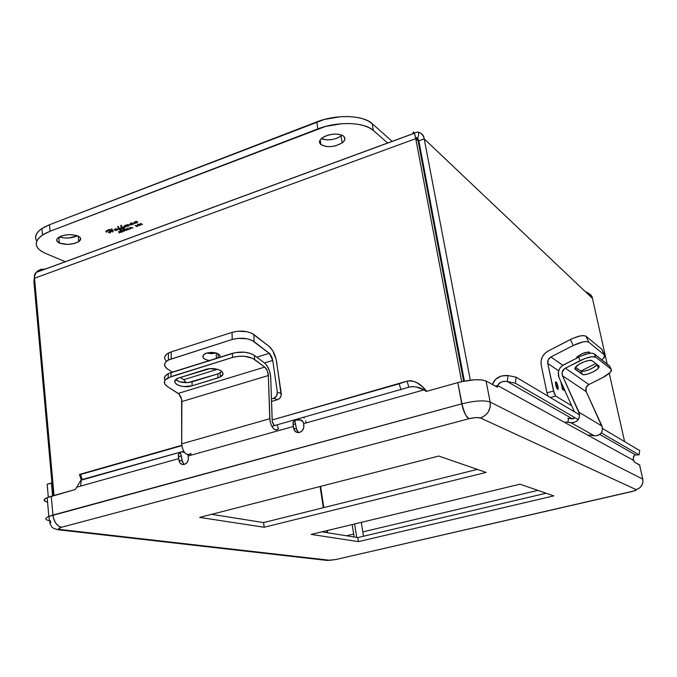 <?xml version="1.0" encoding="UTF-8"?>
<svg xmlns="http://www.w3.org/2000/svg" width="677" height="677" viewBox="0 0 677 677"><rect width="100%" height="100%" fill="white"/><g stroke="black" fill="none" stroke-linecap="round" stroke-linejoin="round"><path stroke-width="1.02" d="M610.079 366.959L611.187 369.32L610.688 372.079L602.885 377.521L588.872 384.536L605.052 376.361L610.045 372.765L611.517 370.717L611.187 369.32L595.794 357.194L591.816 356.711L585.072 358.463L565.312 368.161L588.872 384.536C586.087 386.288 585.207 388.657 586.223 391.661L562.485 375.76C561.419 372.57 562.359 370.04 565.312 368.161L588.872 384.536L586.104 387.625L586.223 391.661L562.485 375.76L579.021 412.276C580.358 418.809 577.701 422.304 571.058 422.761L565.701 422.008M575.222 369.287L575.205 367.552L579.495 364.023L584.547 361.636L589.295 360.401L592.096 360.731L598.917 365.978L599.187 366.993L597.199 369.337L593.01 371.952L588.025 373.958L583.904 374.703L582.33 374.347L575.222 369.287L575.67 366.951C578.632 363.287 590.293 358.878 592.096 360.731L598.917 365.978L598.51 368.093C595.718 371.648 584.217 376.09 582.33 374.347L580.798 371.013C582.694 372.773 594.186 368.339 596.962 364.776L593.035 367.789L588.144 370.091L583.557 371.301L580.798 371.013L582.33 374.347L574.841 368.457L575.222 369.287M591.478 435.379L594.499 435.861L571.058 422.761L594.499 435.861C600.77 435.463 603.266 432.197 601.98 426.053L579.021 412.276L601.98 426.053L586.223 391.661L602.505 427.822L602.065 431.511L601.125 433.153L598.155 435.429L594.499 435.861L589.041 434.913M575.467 367.188L580.798 371.013L575.467 367.188M595.794 357.194L611.187 369.32L609.655 366.054L594.203 353.783L595.794 357.194L594.203 353.783C591.351 352.472 586.138 353.597 578.581 357.168L580.164 360.604C587.738 357.041 592.95 355.899 595.794 357.194M565.439 421.991L567.876 422.262L568.612 418.369L567.791 418.251M574.384 418.174L572.7 418.877L568.612 418.369L567.876 422.262L573.021 422.786L576.669 421.272L579.089 418.09L579.571 414.155L562.485 375.76L562.088 372.545L564.364 368.762L580.164 360.604L578.581 357.168L562.147 365.749L559.625 368.584L558.313 372.113L558.99 377.538C557.196 372.155 558.779 367.89 563.755 364.734L581.01 356.017L588.178 353.622L591.943 353.191L594.203 353.783L610.045 366.655M558.99 377.538L574.477 411.853L558.99 377.538M574.908 417.675L571.794 418.86L568.612 418.369M537.91 490.376L362.796 531.894L537.91 490.376M353.673 534.06L346.421 535.769L353.673 534.06M343.586 136.145C345.735 138.184 345.278 140.41 342.215 142.847C334.446 147.171 327.355 147.781 320.949 144.658L320.162 139.936L320.949 144.658L319.536 142.568L319.544 141.366L321.025 138.887L324.224 136.627L328.675 134.943L333.676 134.105L338.449 134.224L342.24 135.298L343.586 136.145L344.906 138.277L344.297 140.714L341.868 143.092L335.69 145.783L330.791 146.613L326.102 146.511L320.949 144.658C318.639 142.619 319.087 140.334 322.294 137.803C330.215 133.496 337.315 132.946 343.586 136.145M321.228 138.683C327.905 140.833 334.514 139.944 341.056 136.043L336.841 138.26L332.119 139.521L327.245 139.885L321.228 138.683M78.058 236.045C81.265 237.712 81.502 239.573 78.786 241.638C72.727 244.702 66.261 245.176 59.39 243.068L58.823 237.221L59.39 243.068L56.699 240.606L57.147 238.693L61.048 236.146L65.229 235.046L69.943 234.64L76.408 235.435L79.344 236.781L80.639 238.532L79.192 241.342L74.25 243.542L67.455 244.405L59.39 243.068C56.039 241.401 55.776 239.506 58.586 237.373C64.78 234.31 71.271 233.87 78.058 236.045M59.322 236.933C65.584 238.736 71.601 238.346 77.39 235.765L69.164 237.965L64.543 237.999L59.322 236.933M131.566 223.148L130.61 224.544L131.363 224.375L131.524 222.801L131.22 224.544L130.669 224.578L131.566 223.148M123.248 227.819L122.613 228.208L123.976 228.75L123.282 227.489L123.976 228.75L122.478 228.014L123.248 227.819M115.725 230.231L116.698 229.841L115.826 229.08L115.412 229.985L115.792 228.767L116.698 229.841L115.725 230.231M131.49 227.785L130.221 227.574L130.5 228.149L131.49 227.785L130.5 228.149L130.204 227.43L131.49 227.785M124.585 229.469L123.976 230.045L124.695 230.468L126.946 229.757L124.568 229.3L126.658 229.444L126.701 230.121L124.263 230.341L124.585 229.469M120.201 231.983L118.932 231.779L119.22 232.346L120.201 231.983L119.22 232.346L118.915 231.636L120.201 231.983M120.252 228.936L119.55 229.224L120.988 229.858L120.294 228.606L120.938 229.892L119.49 229.131L120.252 228.936M122.41 227.438L122.478 228.014L122.41 227.438M115.293 228.902L115.386 229.706M116.596 228.919L116.698 229.841L116.596 228.919M116.216 228.877L116.317 229.723L116.216 228.877L116.664 228.953L115.031 229.038L114.87 230.315L116.901 230.341L117.891 229.283L117.214 229.816L116.664 228.953L117.891 229.283L116.85 230.375L116.647 229.918L116.596 230.476L114.87 230.315L114.751 229.291L114.658 230.163L114.819 229.215L116.216 228.877M119.423 228.555L119.49 229.131L119.423 228.555M125.939 225.737L125.177 227.1L124.128 226.66L124.272 225.779L124.839 225.729L124.898 226.6L125.88 225.052L126.523 225.128L126.734 226.203L127.547 224.502L128.258 224.595L128.478 225.433L129.51 224.959L128.393 226.067L127.648 225.035L126.946 226.6L125.863 225.06L125 226.583L124.805 225.703L124.196 225.822L124.416 226.888L124.289 225.771L124.416 226.888L125.567 227.083L125.397 225.593L125.609 227.057L126.015 225.018L127.005 226.583L127.589 224.493L128.114 226L127.945 224.51L128.114 226L129.51 224.959L128.385 225.399L128.258 224.595L127.547 224.502L126.734 226.203L126.455 225.069L125.457 225.703M136.035 222.191L137.05 222.877L137.761 221.844L136.661 222.335L136.585 221.396L135.925 221.244L134.951 222.868L134.74 222.005L134.139 222.115L134.258 223.139L135.375 223.368L136.001 221.929L135.645 222.378L135.561 221.582L135.375 223.368L135.231 222.09L135.298 223.385L134.258 223.139L134.139 222.107L134.258 223.139L133.953 222.572L134.689 221.988L134.96 222.86L135.959 221.235L136.331 222.843L136.145 221.252L136.72 222.361L137.761 221.844L136.864 222.928L136.035 222.166M109.86 229.537L110.3 232.93L110.275 231.932L111.705 231.263L112.289 231.974L113.008 231.585L112.374 230.992L113.254 230.696L113.245 230.002L112.17 230.324L111.798 228.885L111.587 230.544L110.393 231.085L110.216 229.545L108.87 229.554L105.773 231.602L106.678 232.059L108.134 230.535L109.843 229.867L109.708 231.458L108.557 232.473L109.572 232.279L110.3 232.93L109.801 229.545M129.882 224.011L129.967 224.747L131.448 224.942L131.981 223.892L133.124 224.4L133.843 223.334L132.548 223.808L131.228 222.835L129.815 224.146L129.967 224.747L129.882 224.011M131.727 222.818L132.464 224.366L132.328 223.173L132.802 223.875L133.843 223.334L132.751 224.459L131.888 223.063L131.236 224.967L129.739 224.307L131.736 222.818M123.299 227.489L122.156 227.447L120.768 225.373L121.259 227.904L124.026 229.173L124.441 228.521L123.679 226.913L123.299 227.489L123.916 227.023L123.603 227.548L124.441 228.386L123.942 229.19L122.816 228.987L122.749 228.344L122.486 228.767L121.657 225.796L121.911 228.022L121.191 227.861L121.149 225.399L121.327 226.947L120.709 225.407L121.674 225.822L122.156 227.447L123.299 227.489M140.613 225.136L139.013 224.214L142.5 224.434L140.486 223.41L141.823 224.315L138.345 224.214L140.367 225.229L138.345 224.214L141.823 224.315L140.486 223.41L142.5 224.434L139.03 224.341L140.613 225.136M129.815 227.387L130.534 228.885L130.441 228.022L130.534 228.885L130.576 228.301L131.829 227.836L133.157 227.912L129.849 227.37L133.157 227.912L130.551 228.132L130.534 228.885L129.815 227.387M123.925 229.588L124.018 230.434L126.98 230.197L126.904 229.351L124.365 229.368L124.018 230.434L123.925 229.588M118.196 228.733L119.829 230.095L121.039 230.282L121.454 229.63L120.616 228.665L120.921 228.141L119.169 228.564L118.255 226.575L117.722 226.516L118.297 228.64L118.153 226.533L118.331 228.064L117.705 226.533L118.162 226.533L118.924 229.139L118.678 226.956L119.169 228.564L120.921 228.141L120.616 228.665L121.437 229.799L120.074 230.197L118.196 228.733M118.517 231.593L119.27 233.066L119.186 232.27L119.27 233.066L119.296 232.49L121.868 232.101L118.551 231.576L121.868 232.101L119.279 232.321L119.27 233.066L118.517 231.593M122.605 231.83L120.98 230.925L124.466 231.136L122.427 230.138L123.789 231.018L120.311 230.925L122.605 231.83L120.311 230.925L123.789 231.018L122.427 230.138L124.466 231.136L120.997 231.043L122.605 231.83M128.461 229.418L127.75 229.063L130.339 228.953L127.758 228.944L128.198 227.988L127.471 228.928L126.447 228.64L128.461 229.418M127.699 228.428L127.758 228.944L127.699 228.428M127.682 228.471L127.75 229.063L127.682 228.471M136.949 226.499L135.738 225.526L138.277 226.008L137.829 224.899L139.792 225.441L137.406 224.561L137.888 225.839L135.078 225.424L136.703 226.592L135.045 225.441L137.888 225.839L137.372 224.569L139.792 225.441L137.803 224.705L138.277 226.008L135.755 225.669L136.949 226.499M107.431 231.289L106.873 231.906L106.746 230.705L106.678 232.059L106.543 230.849L106.534 232.101L106.061 231.246L106.145 232.033L105.781 231.568L107.017 230.51L107.423 231.289M111.527 229.994L111.587 230.544L111.527 229.994M107.017 230.51L109.792 229.393L110.512 229.901L110.393 231.085L111.587 230.544L111.612 228.834L112.17 230.324L113.245 230.002L113.254 230.696L113.177 230.019L113.254 230.696L112.374 230.992L112.297 230.282L113.042 231.636L112.289 231.974L111.959 228.987L112.289 231.974L111.493 229.334L111.705 231.263L110.275 231.932L110.004 229.452L110.233 232.956L109.792 231.119L109.996 232.973L109.572 231.534L109.716 232.896L109.496 231.576L109.572 232.279L109.217 231.737L109.285 232.389L108.379 232.27L109.708 231.458L109.792 229.393L107.398 231.069L107.313 230.324L107.11 231.306M45.283 253.283L65.297 261.703L45.283 253.283C34.265 248.078 33.342 241.994 42.499 235.021L50.09 231.246L44.674 233.717L40.476 236.51L37.65 239.497L36.287 242.569L36.431 245.599L38.047 248.459L41.043 251.049L45.283 253.283M35.856 239.218L35.712 236.163L37.057 233.066L39.884 230.045L44.073 227.235L49.48 224.747L324.308 119.457L340.556 116.715L348.528 116.554L355.95 117.214L362.525 118.661L367.992 120.819L372.147 123.603L392.127 141.358L372.147 123.603L373.374 130.475L387.65 143.008L373.374 130.475L369.219 127.725L363.752 125.592L357.168 124.17L349.73 123.527L341.75 123.705L325.476 126.455L50.09 231.246L49.48 224.747L316.726 121.919L317.877 128.909C337.501 121.124 364.548 122.038 373.374 130.475L372.147 123.603C363.312 115.082 336.3 114.1 316.726 121.919L317.877 128.909L50.09 231.246L49.48 224.747L41.898 228.555C35.932 232.71 34.214 236.899 36.744 241.13M130.009 229.08L127.75 229.063L128.486 229.638L126.447 228.64L127.471 228.928L128.198 227.988L127.758 228.944L130.009 229.08M124.365 229.368L126.379 229.181L127.242 229.875L124.543 230.595L123.654 230.053L124.365 229.368M588.474 351.989L582.465 353.546L577.794 356.305L576.245 358.361L576.829 357.253C581.518 353.394 585.817 351.752 589.726 352.319L589.912 353.318L589.726 352.319L588.474 351.989L589.134 353.436M556.037 381.794C557.856 384.697 558.466 387.261 557.882 389.487L555.445 382.463L556.037 381.794L555.504 382.124L556.037 381.794L556.807 382.843L557.983 386.33L558.153 389.182L557.146 388.852L555.868 385.636L555.453 382.387L556.037 381.794M563.459 387.709L563.027 386.711L563.459 387.709M562.553 386.652L562.621 385.577L562.553 386.652M562.511 386.482L562.435 385.822L562.511 386.482M562.435 385.162L562.435 385.822L562.435 385.162M561.495 383.089L562.595 388.276L564.33 389.377L562.274 388.361L561.495 383.089M564.711 390.214L562.35 388.716L564.711 390.214M562.485 389.343L565.058 390.976L562.485 389.343L560.852 381.667L562.485 389.343M558.627 370.793L547.735 363.422L554.26 393.54L555.715 396.07L571.735 405.768L555.715 396.07L553.549 391.061L546.974 392.829L548.023 396.147L546.974 392.829L553.549 391.061L547.735 363.422C547.346 360.621 548.404 358.471 550.9 356.974L562.799 365.284L550.9 356.974L573.207 345.507L550.9 356.974L548.226 359.707L547.735 363.422L558.627 370.793M573.766 410.279L572.42 410.634L573.766 410.279M550.316 397.509L555.715 396.07L550.316 397.509M541.211 365.233L546.974 392.829L541.211 365.233C540.364 359.047 542.692 354.299 548.192 350.991L544.765 353.529L542.294 357.024L541.067 361.078L541.211 365.233M580.874 371.064L595.743 363.541L580.874 371.064M601.811 359.825L604.282 357.363L604.789 356.381L604.434 354.943L588.804 342.207L586.536 341.572L582.77 341.978L573.207 345.507C580.731 341.936 585.927 340.836 588.804 342.207L604.434 354.943L603.977 357.778L601.811 359.825M602.158 349.857L604.434 354.943L601.751 349.222L586.028 336.249L588.804 342.207L586.028 336.249C583.142 334.844 577.946 335.927 570.44 339.507L573.207 345.507L570.44 339.507L548.192 350.991L572.852 338.356L579.986 335.987L583.752 335.606L586.028 336.249L601.751 349.222L602.2 350.178M456.323 338.568L455.579 338.788L456.323 338.568M320.568 486.382L323.792 507.598L320.568 486.382M327.27 530.548L327.609 532.774L327.27 530.548M327.093 532.697L326.788 530.666L327.093 532.697M323.31 507.716L320.094 486.501L323.31 507.716M415.517 137.533L418.056 140.824L463.618 381.236L418.056 140.824L417.167 138.413L415.957 137.533L417.65 138.201L418.818 140.841L424.2 138.878L470.312 380.161L424.2 138.878L418.818 140.841L464.388 381.083L418.818 140.841L417.844 138.43L416.423 137.541M418.64 143.896L419.554 144.743L418.64 143.896M455.189 332.585L454.445 332.805L455.189 332.585M34.781 281.031L33.884 281.361L53.085 495.733L33.884 281.361L34.502 277.155L33.884 281.361L34.781 281.031M45.892 268.845C37.201 269.988 33.41 273.119 34.535 278.247L54.033 495.471L34.535 278.247L415.737 138.658L461.672 381.65L415.737 138.658C414.73 132.675 413.672 131.067 412.564 133.834M41.576 269.091L37.768 270.834L36.287 272.247L34.612 276.021L34.535 278.247L415.737 138.658L418.056 140.824L415.737 138.658L414.747 134.452L413.393 131.922M414.189 132.904L418.031 132.057C421.847 133.191 423.895 135.459 424.2 138.878L592.434 298.379L607.193 364.099L592.434 298.379C592.273 295.807 589.912 293.573 585.368 291.677M609.292 373.45L624.6 441.624L609.292 373.45M414.307 132.844L417.87 132.049L421.128 133.259L423.514 136.542L424.2 138.878L592.434 298.379L589.532 293.784M46.028 268.862L412.555 133.919M216.276 352.996L216.335 358.387L216.276 352.996L211.41 353.69L206.663 353.03L216.276 352.996M206.62 353.047C214.973 351.668 219.509 353.047 220.211 357.168L219.712 354.926L216.488 353.039L211.562 352.336L206.62 353.047L203.345 354.926L202.838 357.338L205.258 359.453L209.43 360.545C202.575 359.106 201.061 356.838 204.894 353.758L206.62 353.047M277.342 392.152L272.738 360.409L264.453 362.94L272.738 360.409L277.342 392.152C277.502 395.182 276.267 397.23 273.635 398.304L276.546 395.969L277.342 392.152L281.26 393.557L277.342 392.152M271.435 398.948L273.635 398.304L277.578 399.675C280.193 398.609 281.42 396.57 281.26 393.557L276.224 359.648L272.746 350.779L269.048 346.345C272.873 349.747 275.412 354.96 276.665 361.992L281.2 395.503L279.897 398.152L277.578 399.675L273.635 398.304L271.435 398.948M271.519 401.444L277.578 399.675L271.519 401.444M183.78 379.704L217.52 369.287L183.78 379.704L180.217 377.36L183.78 379.704L186.175 382.674L183.78 379.704M256.769 357.177L269.277 353.309L272.738 360.409L271.892 357.228L269.861 353.834L252.191 340.463L247.164 338.788L237.999 338.339L232.203 339.482L168.818 359.8L165.56 362.161L164.756 363.524L164.926 366.333L167.397 368.897L172.322 372.155L167.397 368.897C163.335 365.842 163.648 362.88 168.345 360.037L232.203 339.482C240.902 337.29 248.197 338.001 254.078 341.631L269.277 353.309L256.769 357.177M164.621 357.964L164.833 356.542L167.007 353.91L171.213 351.879L232.076 332.373L237.855 331.222L246.995 331.688L252.013 333.38L269.048 346.345L253.883 334.556L254.078 341.631L253.883 334.556C248.019 330.901 240.75 330.173 232.076 332.373L232.203 339.482L232.076 332.373L171.213 351.879L171.154 358.886L171.213 351.879L168.421 353.03C164.139 355.577 163.495 358.311 166.508 361.239M164.773 379.899L164.384 378.519L165.408 375.794L168.691 373.459L235.249 352.641L244.524 352.209L250.211 353.343L254.442 355.425L264.597 363.05C268.134 366.282 270.174 371.021 270.715 377.275L269.556 371.047L266.848 365.47L264.597 363.05L254.442 355.425L254.552 359.504L264.724 367.086L252.656 358.37L244.617 356.305L238.355 356.305L232.516 357.448L170.993 376.598L165.366 379.822L164.553 381.159L164.731 383.91L167.211 386.415L178.178 393.422L264.724 367.086C266.823 368.999 268.041 371.817 268.354 375.532L181.868 401.554C181.664 397.924 180.429 395.216 178.178 393.422L264.724 367.086L267.22 370.624L268.354 375.532L181.868 401.554L181.698 443.858C182.646 451.271 185.143 454.8 189.196 454.445L190.948 453.488L188.054 454.732L185.49 453.531L184.262 452.126L182.384 448.216L181.698 443.858L269.759 418.724L181.698 443.858L181.597 399.168L178.906 393.997L167.211 386.415C163.123 383.427 163.445 380.533 168.175 377.732L232.516 357.448C241.283 355.273 248.628 355.958 254.552 359.504L254.442 355.425C248.535 351.862 241.198 351.168 232.439 353.343L232.516 357.448L232.439 353.343L171.036 372.553L170.993 376.598L171.036 372.553L168.218 373.696C164.672 375.65 163.597 377.851 165.002 380.296M192.09 385.805L183.873 386.575L179.887 385.856L176.79 384.511L175.064 382.725L174.971 380.779L177.907 378.198L209.684 368.694L218.079 369.447L221.125 370.869L222.733 372.705L222.674 374.694L219.576 377.292L192.09 385.805C182.215 389.165 168.869 382.513 177.509 378.384L205.639 369.481C215.836 366.02 228.809 372.875 220.177 376.996L217.892 377.927L217.842 373.916L221.997 371.597L217.842 373.916L217.892 377.927L192.09 385.805L192.09 381.82L192.09 385.805M278.628 428.406L276.927 429.819C273.28 430.039 270.885 426.341 269.759 418.724L268.354 375.532L269.988 420.942L271.35 425.376L273.542 428.753L275.903 430.073L278.475 428.905L278.306 428.431M175.749 379.636C179.752 382.657 185.202 383.385 192.09 381.82L217.842 373.916L188.155 382.573L179.904 381.87L175.758 379.653M277.096 424.843L278.475 428.905L277.096 424.843M220.177 376.632L221.303 376.285L220.177 376.632M276.004 425.148L275.454 425.469C273.77 425.562 272.67 423.853 272.154 420.366L270.715 377.275L272.264 421.382L273.889 424.97L274.972 425.579L276.004 425.148M354.621 523.973L356.745 537.411L354.621 523.973M639.13 454.842L601.286 432.942L639.13 454.842L635.559 454.919L639.13 454.842L639.68 450.577L639.13 454.842M578.26 419.613L515.332 383.19L507.2 381.523L572.547 418.885L507.2 381.523L515.332 383.19L516.179 377.233L579.647 414.925L516.179 377.233L508.063 375.549L507.2 381.523L508.063 375.549L501.2 376.023L495.682 379.238L492.382 384.477C494.819 378.079 500.041 375.109 508.063 375.549L516.179 377.233L515.332 383.19L578.26 419.613M634.967 455.071L635.559 454.919L599.814 434.473L635.559 454.919C633.46 455.452 632.834 457.288 633.68 460.436L497.688 385.568C498.907 382.42 502.08 381.066 507.2 381.523L503.9 381.32L500.955 382.166L498.103 384.654L497.426 387.236L497.688 385.568L633.68 460.436L634.332 462.044L633.198 458.456L634.391 455.426M81.189 479.765L183.687 451.221L82.281 479.858L81.189 479.765L79.471 474.433L80.555 474.492L82.281 479.858L80.555 474.492L181.817 445.669L79.471 474.433L181.774 445.305L79.471 474.433L81.189 479.765L75.308 489.522L81.189 479.765M271.824 426.332L408.883 387.168L271.824 426.332M602.581 428.541L639.68 450.577L602.581 428.541M272.137 419.96L399.159 383.8L401.021 389.842L399.159 383.8L407.038 381.143L408.883 387.168C414.155 386.093 419.19 386.999 423.988 389.884L303.609 423.624L303.22 421.94L301.561 420.121L296.255 420.053L293.031 422.186L293.395 426.485L188.181 455.968L187.944 454.724L188.392 457.677L188.181 455.968L293.395 426.485L293.014 424.809L295.451 423.726L294.707 420.84L296.551 429.15L293.657 428.253L293.395 426.485L294.36 430.293L296.611 432.298L299.589 432.468L302.297 430.724L303.804 427.661L303.609 423.624L303.871 425.393C303.871 429.946 301.832 432.349 297.77 432.603C295.519 432.188 294.148 430.741 293.657 428.253L296.551 429.15L298.532 432.637L296.805 430.217L295.451 423.726L293.014 424.809L293.403 421.551L296.255 420.053L300.106 419.689L303.22 421.94L303.609 423.624L423.988 389.884L426.806 391.289L421.449 385.924L415.864 382.09L410.685 380.626L407.038 381.143L408.883 387.168L412.682 386.55L416.617 387.016L426.408 391.01C420.527 383.402 414.07 380.119 407.038 381.143L272.137 419.96M178.787 458.6L76.569 487.237L178.787 458.6L178.44 456.983L178.99 460.309L178.787 458.6M178.22 455.223L178.44 456.983L181.284 455.799L182.257 461.037L178.99 460.309L180.141 463.11L182.494 464.532L184.339 464.447L186.852 462.797L188.291 459.861L188.392 457.677C188.333 461.951 186.488 464.253 182.858 464.583C180.708 464.227 179.413 462.806 178.99 460.309L182.257 461.037L184.11 464.507L182.477 462.061L180.42 452.761L181.284 455.799L178.44 456.983L178.643 453.912L178.22 455.223M179.972 452.947L178.643 453.912L179.972 452.947M182.646 452.219L184.271 452.143L182.646 452.219M639.765 465.81L642.778 479.104L490.156 402.028L486.061 381.024L497.426 387.236L486.061 381.024C480.213 378.866 470.786 379.399 457.787 382.632L461.773 403.847C474.856 400.666 484.317 400.065 490.148 402.028L486.061 381.024L481.601 379.882L474.645 379.78L461.942 381.591L457.787 382.632L461.765 403.847L52.941 515.053L51.266 496.241L75.308 489.522L47.178 497.654C43.066 499.618 43.193 501.107 47.576 502.122L45.08 501.31L44.233 499.804L46.391 498.018L51.266 496.241L52.941 515.062C54.033 521.975 56.885 526.046 61.514 527.265L58.62 528.61L60.405 529.507L330.097 560.311L336.029 559.481L633.774 491.02L636.16 489.598L480.34 417.937L475.703 417.582L468.882 418.733L61.514 527.265L468.89 418.733C474.12 417.489 477.928 417.227 480.34 417.937L636.16 489.598C636.6 490.063 635.128 490.715 631.751 491.544L336.037 559.473L632.191 491.494M495.479 386.169L497.688 385.568L495.479 386.169M639.926 465.319L634.332 462.044L639.562 464.904L642.778 479.104L490.156 402.028C490.893 409.89 487.626 415.196 480.34 417.937L480.34 417.937C487.618 415.187 490.893 409.881 490.148 402.028C484.317 400.065 474.856 400.666 461.773 403.847C463.525 411.718 465.903 416.685 468.89 418.733L466.91 416.956L464.862 413.503L461.773 403.847L48.668 516.492C44.792 518.303 44.868 519.657 48.888 520.554C44.809 519.64 44.792 518.26 48.837 516.424L52.941 515.062L53.915 519.454L55.886 523.329L58.56 526.071L61.514 527.265L60.202 526.943M426.222 391.45L423.988 389.884L426.222 391.45L457.779 382.632L426.222 391.45M190.88 453.971L191.117 454.936M303.651 417.337L304.227 418.09M80.622 486.103L81.257 480.095M80.842 485.138L80.631 486.103M305.615 420.866L306.114 422.702M47.17 484.233L48.312 497.189L47.17 484.233L51.951 483.107L51.444 483.023L52.586 495.877L51.444 483.023L47.17 484.233M358.455 541.617L311.2 534.415L520.038 484.182L553.803 495.877L358.455 541.617L311.2 534.415L520.038 484.182L553.803 495.877L358.455 541.617L357.811 537.58L321.829 531.86L357.811 537.58L358.455 541.617M264.191 527.248L199.63 517.406L438.814 456.044L486.069 472.419L264.191 527.248L199.63 517.406L438.814 456.044L486.069 472.419L264.191 527.248L263.556 522.585L211.656 514.325L263.556 522.585L264.191 527.248M642.938 479.993L639.562 464.904L642.778 479.104C643.429 484.393 641.221 487.889 636.16 489.598L639.291 488.193L641.644 485.705L642.871 482.515L642.778 479.104L642.871 482.515L641.644 485.714L639.283 488.202L636.16 489.598M642.126 484.825L641.119 486.45M468.882 418.733L468.882 418.733C465.894 416.693 463.525 411.734 461.765 403.847L457.787 382.632L463.051 408.9L465.869 415.424L468.882 418.733M56.953 529.583L60.405 529.507C57.74 529.05 58.112 528.305 61.514 527.265L58.544 526.063L55.878 523.321L53.906 519.454L52.941 515.062C53.424 519.327 54.972 522.737 57.57 525.276M58.628 529.761L60.414 529.507L58.12 529.752L327.093 560.438L60.414 529.507L58.611 529.761M336.706 559.405L328.87 560.285M480.34 417.937L482.693 417.057L480.34 417.937M486.061 381.024L490.156 402.028L490.156 407.114L488.295 411.929L486.738 413.994L482.684 417.066L486.746 413.985L488.295 411.921L490.156 407.105L490.148 402.028L486.061 381.024M50.758 522.906L50.394 520.791M326.407 560.353L327.49 560.446L326.407 560.353M336.029 559.481L336.554 559.447M546.136 493.22L357.811 537.58L546.136 493.22M477.327 469.389L263.556 522.585L477.327 469.389M596.962 364.776L598.51 368.093M342.215 142.847L341.056 136.043M78.786 241.638L78.219 236.121M123.857 227.684L123.925 228.251M120.87 228.801L120.938 229.376M133.234 223.748L133.301 224.315M131.473 224.163L131.558 224.882M116.749 229.004L116.901 230.341M106.611 230.806L106.738 232.025M109.97 229.486L110.351 232.905M108.066 229.901L108.134 230.535M120.997 228.877L121.149 230.231M128.816 225.407L128.875 225.932M127.005 225.593L127.115 226.524M125.812 225.077L125.888 225.763M125.44 225.509L125.609 227.057M137.126 222.251L137.194 222.801M135.282 221.988L135.442 223.334M41.898 228.555L42.499 235.021M417.04 138.235L418.462 139.564M418.031 132.057C419.063 132.514 418.936 134.554 417.65 138.201M414.307 133.191L36.152 272.433M218.104 353.707L218.146 357.82M168.421 353.03L168.345 360.037M220.135 372.985L220.177 376.996M168.218 373.696L168.175 377.732M363.49 536.243L361.273 522.365M354.13 536.996L352.175 524.557M294.817 419.833L294.613 420.654M180.023 452.253L179.803 453.023M47.178 497.654L48.837 516.424L50.25 524.548C52.535 526.799 50.25 527.721 58.12 529.752M632.25 491.443L633.02 491.231M327.101 560.438L336.147 559.49"/></g></svg>

